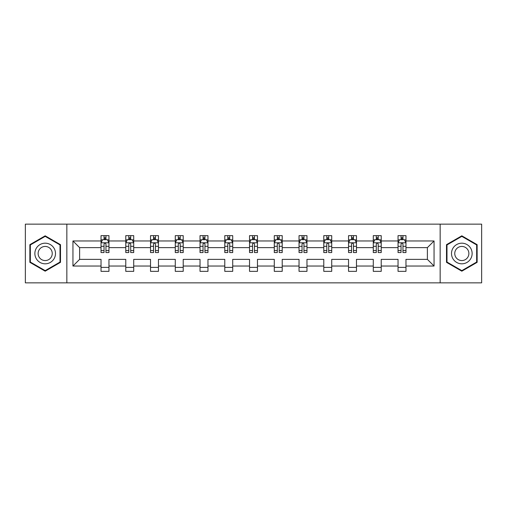 <?xml version="1.0" encoding="UTF-8"?>
<svg xmlns="http://www.w3.org/2000/svg" width="507" height="507" viewBox="0 0 507 507"><rect width="100%" height="100%" fill="white"/><g stroke="black" fill="none" stroke-linecap="round" stroke-linejoin="round"><path stroke-width="0.76" d="M440.158 224.151L25.35 224.151L25.35 282.849L481.65 282.849L481.65 224.151L440.158 224.151L440.158 282.849M405.968 266.036L405.968 259.369L427.388 259.369L434.055 266.036L405.968 266.036L405.968 271.346L398.039 271.346L398.039 266.036L381.22 266.036L381.22 271.346L373.285 271.346L373.285 266.036L356.472 266.036L356.472 271.346L348.537 271.346L348.537 266.036L331.717 266.036L331.717 271.346L323.783 271.346L323.783 266.036L306.969 266.036L306.969 271.346L299.035 271.346L299.035 266.036L282.215 266.036L282.215 271.346L274.287 271.346L274.287 266.036L257.467 266.036L257.467 271.346L249.533 271.346L249.533 266.036L232.713 266.036L232.713 271.346L224.785 271.346L224.785 266.036L207.965 266.036L207.965 271.346L200.031 271.346L200.031 266.036L183.217 266.036L183.217 271.346L175.283 271.346L175.283 266.036L158.463 266.036L158.463 271.346L150.528 271.346L150.528 266.036L133.715 266.036L133.715 271.346L125.78 271.346L125.78 266.036L108.961 266.036L108.961 271.346L101.032 271.346L101.032 266.036L72.945 266.036L72.945 240.964L101.032 240.964L101.032 235.654L108.961 235.654L108.961 240.964L125.78 240.964L125.78 235.654L133.715 235.654L133.715 240.964L150.528 240.964L150.528 235.654L158.463 235.654L158.463 240.964L175.283 240.964L175.283 235.654L183.217 235.654L183.217 240.964L200.031 240.964L200.031 235.654L207.965 235.654L207.965 240.964L224.785 240.964L224.785 235.654L232.713 235.654L232.713 240.964L249.533 240.964L249.533 235.654L257.467 235.654L257.467 240.964L274.287 240.964L274.287 235.654L282.215 235.654L282.215 240.964L299.035 240.964L299.035 235.654L306.969 235.654L306.969 240.964L323.783 240.964L323.783 235.654L331.717 235.654L331.717 240.964L348.537 240.964L348.537 235.654L356.472 235.654L356.472 240.964L373.285 240.964L373.285 235.654L381.22 235.654L381.22 240.964L398.039 240.964L398.039 235.654L405.968 235.654L405.968 240.964L434.055 240.964L434.055 266.036M66.842 282.849L66.842 224.151M398.039 240.964L398.039 247.631L381.22 247.631L381.22 240.964M381.22 266.036L381.22 259.369L398.039 259.369L398.039 266.036M373.285 240.964L373.285 247.631L356.472 247.631L356.472 240.964M356.472 266.036L356.472 259.369L373.285 259.369L373.285 266.036M348.537 240.964L348.537 247.631L331.717 247.631L331.717 240.964M331.717 266.036L331.717 259.369L348.537 259.369L348.537 266.036M323.783 240.964L323.783 247.631L306.969 247.631L306.969 240.964M306.969 266.036L306.969 259.369L323.783 259.369L323.783 266.036M299.035 240.964L299.035 247.631L282.215 247.631L282.215 240.964M282.215 266.036L282.215 259.369L299.035 259.369L299.035 266.036M274.287 240.964L274.287 247.631L257.467 247.631L257.467 240.964M257.467 266.036L257.467 259.369L274.287 259.369L274.287 266.036M249.533 240.964L249.533 247.631L232.713 247.631L232.713 240.964M232.713 266.036L232.713 259.369L249.533 259.369L249.533 266.036M224.785 240.964L224.785 247.631L207.965 247.631L207.965 240.964M207.965 266.036L207.965 259.369L224.785 259.369L224.785 266.036M200.031 240.964L200.031 247.631L183.217 247.631L183.217 240.964M183.217 266.036L183.217 259.369L200.031 259.369L200.031 266.036M175.283 240.964L175.283 247.631L158.463 247.631L158.463 240.964M158.463 266.036L158.463 259.369L175.283 259.369L175.283 266.036M150.528 240.964L150.528 247.631L133.715 247.631L133.715 240.964M133.715 266.036L133.715 259.369L150.528 259.369L150.528 266.036M125.78 240.964L125.78 247.631L108.961 247.631L108.961 240.964M108.961 266.036L108.961 259.369L125.78 259.369L125.78 266.036M101.032 240.964L101.032 247.631L79.612 247.631L79.612 259.369L101.032 259.369L101.032 266.036M72.945 240.964L79.612 247.631M427.388 259.369L427.388 247.631L405.968 247.631L405.968 240.964M401.05 239.615L402.957 239.615M376.302 239.615L378.203 239.615M351.547 239.615L353.455 239.615M326.8 239.615L328.701 239.615M302.052 239.615L303.953 239.615M277.297 239.615L279.205 239.615M252.549 239.615L254.451 239.615M227.795 239.615L229.703 239.615M203.047 239.615L204.948 239.615M178.299 239.615L180.2 239.615M153.545 239.615L155.453 239.615M128.797 239.615L130.698 239.615M104.043 239.615L105.95 239.615M101.032 267.385L108.961 267.385M125.78 267.385L133.715 267.385M150.528 267.385L158.463 267.385M175.283 267.385L183.217 267.385M200.031 267.385L207.965 267.385M224.785 267.385L232.713 267.385M249.533 267.385L257.467 267.385M274.287 267.385L282.215 267.385M299.035 267.385L306.969 267.385M323.783 267.385L331.717 267.385M348.537 267.385L356.472 267.385M373.285 267.385L381.22 267.385M398.039 267.385L405.968 267.385M79.612 259.369L72.945 266.036M434.055 240.964L427.388 247.631M60.491 244.659L45.18 235.818L29.869 244.659L29.869 262.341L45.18 271.182L60.491 262.341L60.491 244.659M446.509 244.659L446.509 262.341L461.82 271.182L477.131 262.341L477.131 244.659L461.82 235.818L446.509 244.659M105.95 237.713L104.043 237.713M102.522 239.887L101.032 239.887L101.032 235.654L104.043 235.654L104.043 239.697M101.032 250.559L101.032 252.549L104.043 252.549L104.043 250.559L101.032 250.559L101.032 247.631M108.961 247.631L108.961 252.549L105.95 252.549L105.95 244.057C105.317 242.84 104.683 242.84 104.043 244.057L104.043 250.559M107.471 239.887L108.961 239.887L108.961 235.654L105.95 235.654L105.95 239.697M108.961 242.872L107.376 239.697L102.617 239.697L101.032 242.872M130.698 237.713L128.797 237.713M127.27 239.887L125.78 239.887L125.78 235.654L128.797 235.654L128.797 239.697M125.78 250.559L125.78 252.549L128.797 252.549L128.797 250.559L125.78 250.559L125.78 247.631M133.715 247.631L133.715 252.549L130.698 252.549L130.698 244.057C130.065 242.84 129.431 242.84 128.797 244.057L128.797 250.559M132.219 239.887L133.715 239.887L133.715 235.654L130.698 235.654L130.698 239.697M133.715 242.872L132.124 239.697L127.365 239.697L125.78 242.872M155.453 237.713L153.545 237.713M152.024 239.887L150.528 239.887L150.528 235.654L153.545 235.654L153.545 239.697M150.528 250.559L150.528 252.549L153.545 252.549L153.545 250.559L150.528 250.559L150.528 247.631M158.463 247.631L158.463 252.549L155.453 252.549L155.453 244.057C154.819 242.84 154.179 242.84 153.545 244.057L153.545 250.559M156.974 239.887L158.463 239.887L158.463 235.654L155.453 235.654L155.453 239.697M158.463 242.872L156.878 239.697L152.119 239.697L150.528 242.872M36.251 248.341A10.311 10.311 0 0 0 40.028 262.43A10.311 10.311 0 0 0 54.116 258.659A10.311 10.311 0 0 0 50.339 244.57A10.311 10.311 0 0 0 36.251 248.341M39.071 249.97A7.06 7.06 0 0 0 41.65 259.616A7.06 7.06 0 0 0 51.296 257.03A7.06 7.06 0 0 0 48.71 247.384A7.06 7.06 0 0 0 39.071 249.97M60.016 244.938L60.016 262.062L45.18 270.63L30.35 262.062L30.35 244.938L45.18 236.37L60.016 244.938M452.884 248.341A10.311 10.311 0 0 0 456.661 262.43A10.311 10.311 0 0 0 470.75 258.659A10.311 10.311 0 0 0 466.972 244.57A10.311 10.311 0 0 0 452.884 248.341M455.704 249.97A7.06 7.06 0 0 0 458.29 259.616A7.06 7.06 0 0 0 467.929 257.03A7.06 7.06 0 0 0 465.35 247.384A7.06 7.06 0 0 0 455.704 249.97M476.65 244.938L476.65 262.062L461.82 270.63L446.984 262.062L446.984 244.938L461.82 236.37L476.65 244.938M180.2 237.713L178.299 237.713M176.772 239.887L175.283 239.887L175.283 235.654L178.299 235.654L178.299 239.697M175.283 250.559L175.283 252.549L178.299 252.549L178.299 250.559L175.283 250.559L175.283 247.631M183.217 247.631L183.217 252.549L180.2 252.549L180.2 244.057C179.567 242.84 178.933 242.84 178.299 244.057L178.299 250.559M181.721 239.887L183.217 239.887L183.217 235.654L180.2 235.654L180.2 239.697M183.217 242.872L181.626 239.697L176.867 239.697L175.283 242.872M204.948 237.713L203.047 237.713M201.526 239.887L200.031 239.887L200.031 235.654L203.047 235.654L203.047 239.697M200.031 250.559L200.031 252.549L203.047 252.549L203.047 250.559L200.031 250.559L200.031 247.631M207.965 247.631L207.965 252.549L204.948 252.549L204.948 244.057C204.315 242.84 203.681 242.84 203.047 244.057L203.047 250.559M206.476 239.887L207.965 239.887L207.965 235.654L204.948 235.654L204.948 239.697M207.965 242.872L206.381 239.697L201.621 239.697L200.031 242.872M229.703 237.713L227.795 237.713M226.274 239.887L224.785 239.887L224.785 235.654L227.795 235.654L227.795 239.697M224.785 250.559L224.785 252.549L227.795 252.549L227.795 250.559L224.785 250.559L224.785 247.631M232.713 247.631L232.713 252.549L229.703 252.549L229.703 244.057C229.069 242.84 228.435 242.84 227.795 244.057L227.795 250.559M231.224 239.887L232.713 239.887L232.713 235.654L229.703 235.654L229.703 239.697M232.713 242.872L231.129 239.697L226.369 239.697L224.785 242.872M254.451 237.713L252.549 237.713M251.022 239.887L249.533 239.887L249.533 235.654L252.549 235.654L252.549 239.697M249.533 250.559L249.533 252.549L252.549 252.549L252.549 250.559L249.533 250.559L249.533 247.631M257.467 247.631L257.467 252.549L254.451 252.549L254.451 244.057C253.817 242.84 253.183 242.84 252.549 244.057L252.549 250.559M255.978 239.887L257.467 239.887L257.467 235.654L254.451 235.654L254.451 239.697M257.467 242.872L255.883 239.697L251.117 239.697L249.533 242.872M279.205 237.713L277.297 237.713M275.776 239.887L274.287 239.887L274.287 235.654L277.297 235.654L277.297 239.697M274.287 250.559L274.287 252.549L277.297 252.549L277.297 250.559L274.287 250.559L274.287 247.631M282.215 247.631L282.215 252.549L279.205 252.549L279.205 244.057C278.571 242.84 277.931 242.84 277.297 244.057L277.297 250.559M280.726 239.887L282.215 239.887L282.215 235.654L279.205 235.654L279.205 239.697M282.215 242.872L280.631 239.697L275.871 239.697L274.287 242.872M303.953 237.713L302.052 237.713M300.524 239.887L299.035 239.887L299.035 235.654L302.052 235.654L302.052 239.697M299.035 250.559L299.035 252.549L302.052 252.549L302.052 250.559L299.035 250.559L299.035 247.631M306.969 247.631L306.969 252.549L303.953 252.549L303.953 244.057C303.319 242.84 302.685 242.84 302.052 244.057L302.052 250.559M305.474 239.887L306.969 239.887L306.969 235.654L303.953 235.654L303.953 239.697M306.969 242.872L305.379 239.697L300.619 239.697L299.035 242.872M328.701 237.713L326.8 237.713M325.279 239.887L323.783 239.887L323.783 235.654L326.8 235.654L326.8 239.697M323.783 250.559L323.783 252.549L326.8 252.549L326.8 250.559L323.783 250.559L323.783 247.631M331.717 247.631L331.717 252.549L328.701 252.549L328.701 244.057C328.067 242.84 327.433 242.84 326.8 244.057L326.8 250.559M330.228 239.887L331.717 239.887L331.717 235.654L328.701 235.654L328.701 239.697M331.717 242.872L330.133 239.697L325.374 239.697L323.783 242.872M353.455 237.713L351.547 237.713M350.026 239.887L348.537 239.887L348.537 235.654L351.547 235.654L351.547 239.697M348.537 250.559L348.537 252.549L351.547 252.549L351.547 250.559L348.537 250.559L348.537 247.631M356.472 247.631L356.472 252.549L353.455 252.549L353.455 244.057C352.821 242.84 352.188 242.84 351.547 244.057L351.547 250.559M354.976 239.887L356.472 239.887L356.472 235.654L353.455 235.654L353.455 239.697M356.472 242.872L354.881 239.697L350.122 239.697L348.537 242.872M378.203 237.713L376.302 237.713M374.781 239.887L373.285 239.887L373.285 235.654L376.302 235.654L376.302 239.697M373.285 250.559L373.285 252.549L376.302 252.549L376.302 250.559L373.285 250.559L373.285 247.631M381.22 247.631L381.22 252.549L378.203 252.549L378.203 244.057C377.569 242.84 376.935 242.84 376.302 244.057L376.302 250.559M379.73 239.887L381.22 239.887L381.22 235.654L378.203 235.654L378.203 239.697M381.22 242.872L379.635 239.697L374.876 239.697L373.285 242.872M402.957 237.713L401.05 237.713M399.529 239.887L398.039 239.887L398.039 235.654L401.05 235.654L401.05 239.697M398.039 250.559L398.039 252.549L401.05 252.549L401.05 250.559L398.039 250.559L398.039 247.631M405.968 247.631L405.968 252.549L402.957 252.549L402.957 244.057C402.324 242.84 401.69 242.84 401.05 244.057L401.05 250.559M404.478 239.887L405.968 239.887L405.968 235.654L402.957 235.654L402.957 239.697M405.968 242.872L404.383 239.697L399.624 239.697L398.039 242.872M108.923 242.79L101.07 242.79M108.961 250.559L105.95 250.559M104.043 246.307L101.032 246.307M108.961 246.307L105.95 246.307M105.95 238.721L104.043 238.721M133.671 242.79L125.818 242.79M133.715 250.559L130.698 250.559M128.797 246.307L125.78 246.307M133.715 246.307L130.698 246.307M130.698 238.721L128.797 238.721M158.425 242.79L150.573 242.79M158.463 250.559L155.453 250.559M153.545 246.307L150.528 246.307M158.463 246.307L155.453 246.307M155.453 238.721L153.545 238.721M183.173 242.79L175.321 242.79M183.217 250.559L180.2 250.559M178.299 246.307L175.283 246.307M183.217 246.307L180.2 246.307M180.2 238.721L178.299 238.721M207.927 242.79L200.075 242.79M207.965 250.559L204.948 250.559M203.047 246.307L200.031 246.307M207.965 246.307L204.948 246.307M204.948 238.721L203.047 238.721M232.675 242.79L224.823 242.79M232.713 250.559L229.703 250.559M227.795 246.307L224.785 246.307M232.713 246.307L229.703 246.307M229.703 238.721L227.795 238.721M257.429 242.79L249.571 242.79M257.467 250.559L254.451 250.559M252.549 246.307L249.533 246.307M257.467 246.307L254.451 246.307M254.451 238.721L252.549 238.721M282.177 242.79L274.325 242.79M282.215 250.559L279.205 250.559M277.297 246.307L274.287 246.307M282.215 246.307L279.205 246.307M279.205 238.721L277.297 238.721M306.925 242.79L299.073 242.79M306.969 250.559L303.953 250.559M302.052 246.307L299.035 246.307M306.969 246.307L303.953 246.307M303.953 238.721L302.052 238.721M331.679 242.79L323.827 242.79M331.717 250.559L328.701 250.559M326.8 246.307L323.783 246.307M331.717 246.307L328.701 246.307M328.701 238.721L326.8 238.721M356.427 242.79L348.575 242.79M356.472 250.559L353.455 250.559M351.547 246.307L348.537 246.307M356.472 246.307L353.455 246.307M353.455 238.721L351.547 238.721M381.182 242.79L373.329 242.79M381.22 250.559L378.203 250.559M376.302 246.307L373.285 246.307M381.22 246.307L378.203 246.307M378.203 238.721L376.302 238.721M405.93 242.79L398.077 242.79M405.968 250.559L402.957 250.559M401.05 246.307L398.039 246.307M405.968 246.307L402.957 246.307M402.957 238.721L401.05 238.721"/></g></svg>
